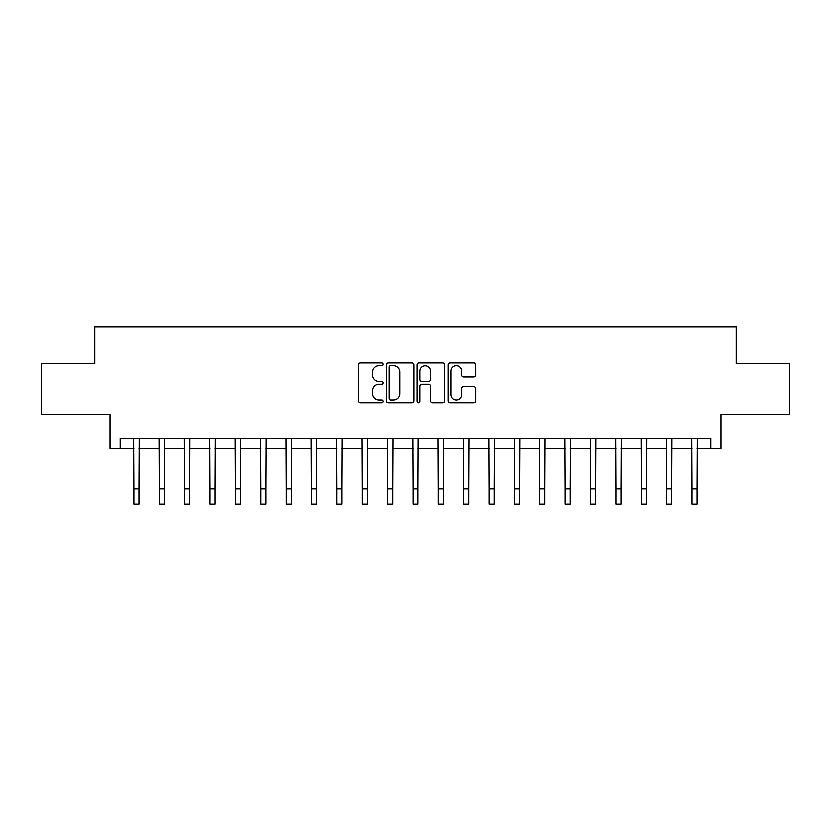 <?xml version="1.0" encoding="UTF-8"?>
<svg xmlns="http://www.w3.org/2000/svg" width="831" height="831" viewBox="0 0 831 831"><rect width="100%" height="100%" fill="white"/><g stroke="black" fill="none" stroke-linecap="round" stroke-linejoin="round"><path stroke-width="1.25" d="M383.029 364.248A1.392 1.392 0 0 0 381.637 362.856L360.467 362.856A1.994 1.994 0 0 0 358.473 364.84L358.473 400.698A1.994 1.994 0 0 0 360.467 402.692L381.637 402.692A1.392 1.392 0 0 0 383.029 401.3A1.392 1.392 0 0 0 381.637 399.908L378.894 399.908A6.378 6.378 0 0 1 372.517 393.53L372.517 390.539A6.378 6.378 0 0 1 378.894 384.171L381.637 384.171A1.392 1.392 0 0 0 383.029 382.769A1.392 1.392 0 0 0 381.637 381.377L378.894 381.377A6.378 6.378 0 0 1 372.517 374.999L372.517 372.018A6.378 6.378 0 0 1 378.894 365.64L381.637 365.64A1.392 1.392 0 0 0 383.029 364.248M473.722 376.9A1.994 1.994 0 0 0 475.716 374.906L475.716 364.84A1.994 1.994 0 0 0 473.722 362.856L450.215 362.856A1.994 1.994 0 0 0 448.221 364.84L448.221 400.698A1.994 1.994 0 0 0 450.215 402.692L473.722 402.692A1.994 1.994 0 0 0 475.716 400.698L475.716 388.555A1.994 1.994 0 0 0 473.722 386.56L463.656 386.56A1.994 1.994 0 0 0 461.672 388.555L461.672 394.58A5.329 5.329 0 0 1 456.344 399.908A5.329 5.329 0 0 1 451.015 394.58L451.015 370.969A5.329 5.329 0 0 1 456.344 365.64A5.329 5.329 0 0 1 461.672 370.969L461.672 374.906A1.994 1.994 0 0 0 463.656 376.9L473.722 376.9M120.194 448.73L120.194 438.591L710.806 438.591L710.806 448.73L720.955 448.73L720.955 414.233L789.45 414.233L789.45 363.49L736.173 363.49L736.173 326.957L94.827 326.957L94.827 363.49L41.55 363.49L41.55 414.233L110.045 414.233L110.045 448.73L133.895 448.73M413.755 364.84A1.994 1.994 0 0 0 411.76 362.856L388.254 362.856A1.994 1.994 0 0 0 386.27 364.84L386.27 400.698A1.994 1.994 0 0 0 388.254 402.692L411.76 402.692A1.994 1.994 0 0 0 413.755 400.698L413.755 364.84M419.24 362.856L442.746 362.856A1.994 1.994 0 0 1 444.73 364.84L444.73 400.698A1.994 1.994 0 0 1 442.746 402.692L432.681 402.692A1.994 1.994 0 0 1 430.687 400.698L430.687 386.155A1.994 1.994 0 0 0 428.703 384.171L422.023 384.171A1.994 1.994 0 0 0 420.029 386.155L420.029 401.3A1.392 1.392 0 0 1 418.637 402.692A1.392 1.392 0 0 1 417.245 401.3L417.245 364.84A1.994 1.994 0 0 1 419.24 362.856M138.974 448.73L159.261 448.73M164.341 448.73L184.638 448.73M189.707 448.73L210.004 448.73M215.084 448.73L235.37 448.73M240.45 448.73L260.747 448.73M265.816 448.73L286.113 448.73M291.193 448.73L311.48 448.73M316.559 448.73L336.856 448.73M341.925 448.73L362.223 448.73M367.302 448.73L387.589 448.73M392.668 448.73L412.965 448.73M418.035 448.73L438.332 448.73M443.411 448.73L463.698 448.73M468.777 448.73L489.075 448.73M494.144 448.73L514.441 448.73M519.52 448.73L539.807 448.73M544.887 448.73L565.184 448.73M570.253 448.73L590.55 448.73M595.63 448.73L615.916 448.73M620.996 448.73L641.293 448.73M646.362 448.73L666.659 448.73M671.739 448.73L692.026 448.73M697.105 448.73L710.806 448.73M390.445 365.64A1.392 1.392 0 0 0 389.053 367.032L389.053 398.506A1.392 1.392 0 0 0 390.445 399.908L393.333 399.908A6.378 6.378 0 0 0 399.711 393.53L399.711 372.018A6.378 6.378 0 0 0 393.333 365.64L390.445 365.64M430.687 371.073A5.329 5.329 0 0 0 425.358 365.744A5.329 5.329 0 0 0 420.029 371.073L420.029 379.383A1.994 1.994 0 0 0 422.023 381.377L428.703 381.377A1.994 1.994 0 0 0 430.687 379.383L430.687 371.073M133.656 438.591L133.895 488.815L138.974 488.815L139.213 438.591M133.895 488.815L133.895 504.043L138.974 504.043L138.974 488.815M159.022 438.591L159.261 488.815L164.341 488.815L164.58 438.591M159.261 488.815L159.261 504.043L164.341 504.043L164.341 488.815M184.399 438.591L184.638 488.815L189.707 488.815L189.946 438.591M184.638 488.815L184.638 504.043L189.707 504.043L189.707 488.815M209.765 438.591L210.004 488.815L215.084 488.815L215.322 438.591M210.004 488.815L210.004 504.043L215.084 504.043L215.084 488.815M235.131 438.591L235.37 488.815L240.45 488.815L240.689 438.591M235.37 488.815L235.37 504.043L240.45 504.043L240.45 488.815M260.508 438.591L260.747 488.815L265.816 488.815L266.055 438.591M260.747 488.815L260.747 504.043L265.816 504.043L265.816 488.815M285.874 438.591L286.113 488.815L291.193 488.815L291.432 438.591M286.113 488.815L286.113 504.043L291.193 504.043L291.193 488.815M311.241 438.591L311.48 488.815L316.559 488.815L316.798 438.591M311.48 488.815L311.48 504.043L316.559 504.043L316.559 488.815M336.617 438.591L336.856 488.815L341.925 488.815L342.164 438.591M336.856 488.815L336.856 504.043L341.925 504.043L341.925 488.815M361.984 438.591L362.223 488.815L367.302 488.815L367.541 438.591M362.223 488.815L362.223 504.043L367.302 504.043L367.302 488.815M387.35 438.591L387.589 488.815L392.668 488.815L392.907 438.591M387.589 488.815L387.589 504.043L392.668 504.043L392.668 488.815M412.727 438.591L412.965 488.815L418.035 488.815L418.273 438.591M412.965 488.815L412.965 504.043L418.035 504.043L418.035 488.815M438.093 438.591L438.332 488.815L443.411 488.815L443.65 438.591M438.332 488.815L438.332 504.043L443.411 504.043L443.411 488.815M463.459 438.591L463.698 488.815L468.777 488.815L469.016 438.591M463.698 488.815L463.698 504.043L468.777 504.043L468.777 488.815M488.836 438.591L489.075 488.815L494.144 488.815L494.383 438.591M489.075 488.815L489.075 504.043L494.144 504.043L494.144 488.815M514.202 438.591L514.441 488.815L519.52 488.815L519.759 438.591M514.441 488.815L514.441 504.043L519.52 504.043L519.52 488.815M539.568 438.591L539.807 488.815L544.887 488.815L545.126 438.591M539.807 488.815L539.807 504.043L544.887 504.043L544.887 488.815M564.945 438.591L565.184 488.815L570.253 488.815L570.492 438.591M565.184 488.815L565.184 504.043L570.253 504.043L570.253 488.815M590.311 438.591L590.55 488.815L595.63 488.815L595.869 438.591M590.55 488.815L590.55 504.043L595.63 504.043L595.63 488.815M615.678 438.591L615.916 488.815L620.996 488.815L621.235 438.591M615.916 488.815L615.916 504.043L620.996 504.043L620.996 488.815M641.054 438.591L641.293 488.815L646.362 488.815L646.601 438.591M641.293 488.815L641.293 504.043L646.362 504.043L646.362 488.815M666.42 438.591L666.659 488.815L671.739 488.815L671.978 438.591M666.659 488.815L666.659 504.043L671.739 504.043L671.739 488.815M691.787 438.591L692.026 488.815L697.105 488.815L697.344 438.591M692.026 488.815L692.026 504.043L697.105 504.043L697.105 488.815"/></g></svg>
